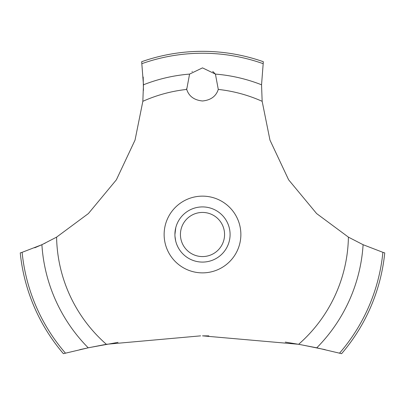 <?xml version="1.0" encoding="UTF-8"?>
<svg xmlns="http://www.w3.org/2000/svg" width="405" height="405" viewBox="0 0 405 405"><rect width="100%" height="100%" fill="white"/><g stroke="black" fill="none" stroke-linecap="round" stroke-linejoin="round"><path stroke-width="0.61" d="M65.453 353.145A181.268 181.268 0 0 1 22.113 252.33L20.25 252.907A183.176 183.176 0 0 0 63.393 353.676L88.234 347.814L106.363 344.291L200.622 335.856M118.027 342.357L89.171 347.617L79.8 349.667M34.744 247.789L42.733 244.326M44.509 243.491L45.163 243.177M325.2 349.667L300.004 344.533L285.272 342.098M208.833 335.887L202.5 335.851L298.637 344.291L316.771 347.814L341.607 353.676A183.176 183.176 0 0 0 384.75 252.907L382.887 252.33A181.268 181.268 0 0 1 339.547 353.145M106.363 344.291A145.937 145.937 0 0 1 56.589 237.133L88.381 213.567L116.377 179.81L135.032 140.115L142.844 101.316L143.456 84.797L141.669 61.717A183.176 183.176 0 0 1 263.331 61.717L261.549 84.797L262.156 101.316A145.937 145.937 0 0 0 218.28 89.424C216.073 96.294 210.813 100.146 202.5 100.982C194.187 100.146 188.927 96.294 186.72 89.424L189.57 74.095L202.5 67.878L215.43 74.095L218.28 89.424M192.309 71.386L192.036 71.604M186.543 88.827L186.72 89.424A145.937 145.937 0 0 0 142.844 101.316M174.975 236.328L175.669 240.919M174.914 234.5C175.831 243.238 175.831 243.238 174.914 234.5A27.586 27.586 0 0 1 202.5 206.915A27.586 27.586 0 0 1 230.086 234.5A27.586 27.586 0 0 1 202.5 262.086A27.586 27.586 0 0 1 174.914 234.5L175.775 227.661M180.433 234.5A22.067 22.067 0 0 0 202.5 256.573A22.067 22.067 0 0 0 224.567 234.5A22.067 22.067 0 0 0 202.5 212.433A22.067 22.067 0 0 0 180.433 234.5M174.975 232.673L175.669 228.081M215.521 74.211L212.736 71.422M382.887 252.325L363.103 244.706M316.771 347.814A160.927 160.927 0 0 0 363.103 244.711L348.411 237.133L316.619 213.567L288.623 179.81L269.968 140.115L262.156 101.316M348.411 237.133A145.937 145.937 0 0 1 298.637 344.291M202.5 272.869A38.369 38.369 0 0 1 164.131 234.5A38.369 38.369 0 0 1 202.5 196.136A38.369 38.369 0 0 1 240.869 234.5A38.369 38.369 0 0 1 202.5 272.869M143.426 90.391L143.198 77.016M56.589 237.133L41.897 244.711A160.927 160.927 0 0 0 88.229 347.814M41.897 244.706L22.113 252.325M215.43 74.095A160.927 160.927 0 0 1 261.544 84.797M141.937 63.651A181.268 181.268 0 0 1 263.063 63.651M143.456 84.797A160.927 160.927 0 0 1 189.57 74.095"/></g></svg>
